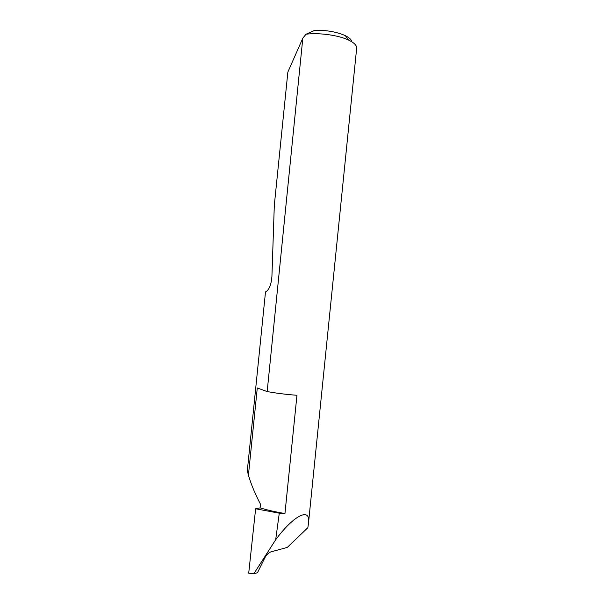 <?xml version="1.0" encoding="UTF-8"?>
<svg xmlns="http://www.w3.org/2000/svg" width="604" height="604" viewBox="0 0 604 604"><rect width="100%" height="100%" fill="white"/><g stroke="black" fill="none" stroke-linecap="round" stroke-linejoin="round"><path stroke-width="0.91" d="M260.143 507.866L260.513 504.257C255.205 494.17 251.173 484.484 248.418 475.205L247.33 470.591L265.496 291.959C269.097 289.98 271.234 284.809 271.921 276.451L274.307 205.322L287.866 72.057L302.823 38.143L267.172 391.551C275.952 393.196 285.881 394.435 296.957 395.28L284.952 513.513C275.598 511.988 267.33 510.101 260.143 507.866L255.628 508.779L248.712 573.188L253.808 573.8L275.681 539.757L279.282 513.189L255.628 508.779M253.808 573.8L257.478 572.705L264.937 557.613C266.538 554.804 268.47 552.909 270.743 551.928L287.27 547.42L307.836 527.715L308.41 523.962C311.385 506.431 294.103 514.774 275.681 539.757M308.41 523.962L356.662 48.237C356.866 45.534 354.284 42.861 348.908 40.211C338.919 35.274 319.38 32.51 306.062 34.201L302.823 38.143M284.952 513.513L279.282 513.189M306.062 34.201L314.963 30.23C326.802 30.117 336.919 31.929 345.329 35.674C349.391 37.675 351.581 39.736 351.898 41.842M266.9 391.498L257.289 387.949L248.418 475.205M345.329 35.674L348.908 40.211"/></g></svg>
